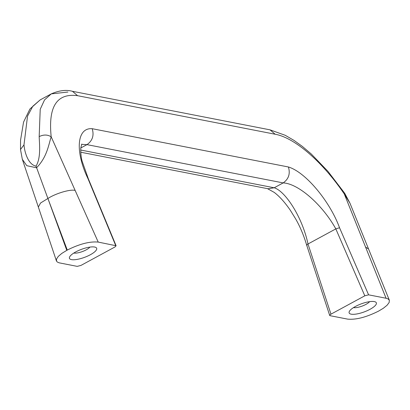 <?xml version="1.0" encoding="UTF-8"?>
<svg xmlns="http://www.w3.org/2000/svg" width="410" height="410" viewBox="0 0 410 410"><rect width="100%" height="100%" fill="white"/><g stroke="black" fill="none" stroke-linecap="round" stroke-linejoin="round"><path stroke-width="0.61" d="M389.346 300.238L389.162 302.478L387.081 305.245L383.278 308.299L378.522 311.144C366.273 317.263 355.962 319.918 347.583 319.113L329.973 315.669L329.753 315.131L330.967 314.157L364.803 295.81L368.585 294.836L386.066 298.244L344.297 193.997L349.955 203.186L389.346 300.228L388.029 298.895L386.066 298.244M115.697 245.503L87.991 178.673L88.396 178.934L116.097 245.744L98.221 242.09L51.194 136.822C47.601 134.536 43.598 134.465 39.175 136.607L40.226 109.25L44.557 99.891L51.265 93.885L67.901 92.05M87.991 178.673C75.035 151.797 76.573 127.413 92.199 128.704L288.399 166.978C305.655 172.103 329.999 201.546 339.541 227.745L335.826 228.893L307.997 243.986L330.967 314.157M353.492 307.618A9.579 2.834 -20.3 0 0 365.915 304.399A9.579 2.834 159.7 0 0 369.6 301.657M90.338 254.743A14.509 4.29 159.7 0 0 95.535 247.291A14.509 4.29 159.7 0 0 86.336 247.814A14.509 4.29 159.7 0 0 69.654 256.865A14.509 4.29 159.7 0 0 79.781 258.833A14.509 4.29 159.7 0 0 90.338 254.743M73.805 253.057A9.579 2.834 159.7 0 0 79.258 252.539A9.579 2.834 159.7 0 0 86.228 249.839A9.579 2.834 -20.3 0 0 89.908 247.102M36.044 166.178L47.903 198.491L40.575 202.996L38.345 207.035L22.33 159.316L20.5 149.501L23.99 144.843L27.526 116.138L32.779 106.277L40.144 99.917L51.265 93.885C59.183 90.431 66.241 89.57 72.447 91.302L77.593 95.699L275.146 134.234C294.693 137.729 322.46 161.755 344.297 193.997L344.682 193.233L349.955 203.186M23.99 144.843C24.595 152.469 28.3 164.799 36.162 166.142M39.175 136.607C39.452 144.412 41.113 157.85 35.942 166.26M98.221 242.09C89.841 241.285 79.53 243.945 67.281 250.064L67.03 250.197L47.903 198.491C55.637 193.392 70.617 188.969 75.148 190.45M116.097 245.744L115.051 246.922L80.995 265.398L77.213 266.372L59.178 262.836L57.405 262.087L56.616 261.288L56.472 259.146L58.246 256.45L61.782 253.426L67.03 250.197M77.593 95.699C56.862 92.926 48.062 106.631 51.194 136.822C48.713 144.028 47.263 156.999 36.444 167.864M349.346 311.415A14.509 4.29 -20.3 0 1 355.46 306.46A14.509 4.29 -20.3 0 1 375.222 301.852A14.509 4.29 -20.3 0 1 376.144 304.348A14.509 4.29 -20.3 0 1 359.939 313.271A14.509 4.29 -20.3 0 1 349.346 311.426A14.509 4.29 -20.3 0 1 349.346 311.415M67.281 250.064L47.903 198.491L66.784 250.331M22.33 159.316L26.783 165.681L36.551 167.792M288.399 166.978C290.439 173.712 288.696 179.021 283.172 182.906C298.567 183.572 322.701 205.128 335.826 228.893L364.803 295.81M80.688 150.029L274.193 187.775C284.96 190.952 302.103 216.296 307.997 243.986C306.659 244.683 306.347 245.139 307.069 245.354M81.611 144.351L86.971 144.633C92.496 140.748 94.238 135.438 92.199 128.704M88.396 178.934L82.174 161.34C81.165 157.983 80.703 153.545 80.78 148.03L81.774 144.059M329.696 315.444L306.67 245.124C303.779 235.407 300.099 226.658 295.636 218.878L290.295 210.222C284.745 202.197 279.369 196.246 274.172 192.362L267.392 188.595M80.785 147.989L86.971 144.633L283.172 182.906L274.193 187.775L268.125 188.769L80.744 152.218M368.585 294.836L339.541 227.745M72.452 91.302L270.016 129.842L275.146 134.234M365.577 247.107L368.544 248.972M38.345 207.035L56.406 260.847M270.016 129.842L285.211 135.285L293.929 140.353L302.36 146.421L311.216 153.945L327.903 171.293L344.682 193.233M20.5 149.501L20.567 140.117L23.549 122.113L29.899 109.034L40.144 99.917"/></g></svg>
